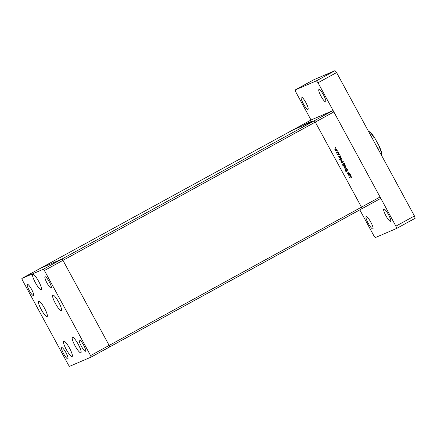 <?xml version="1.0" encoding="UTF-8"?>
<svg xmlns="http://www.w3.org/2000/svg" width="437" height="437" viewBox="0 0 437 437"><rect width="100%" height="100%" fill="white"/><g stroke="black" fill="none" stroke-linecap="round" stroke-linejoin="round"><path stroke-width="0.66" d="M75.027 345.738A8.8 1.753 61.3 0 1 72.416 337.326A8.8 1.753 61.3 0 1 78.267 344.351A8.8 1.753 61.3 0 1 80.878 352.763A8.8 1.753 61.3 0 1 75.027 345.738M66.271 349.496A8.8 1.753 61.3 0 1 63.665 341.079A8.8 1.753 61.3 0 1 69.51 348.103A8.8 1.753 61.3 0 1 72.121 356.516A8.8 1.753 61.3 0 1 66.271 349.496M41.264 309.571A8.8 1.753 61.3 0 1 38.658 301.159A8.8 1.753 61.3 0 1 44.503 308.183A8.8 1.753 61.3 0 1 47.114 316.596A8.8 1.753 61.3 0 1 41.264 309.571M35.37 282.635A8.8 1.753 61.3 0 1 32.759 274.223A8.8 1.753 61.3 0 1 38.609 281.248A8.8 1.753 61.3 0 1 41.215 289.66A8.8 1.753 61.3 0 1 35.37 282.635M55.423 303.497A8.8 1.753 61.3 0 1 52.817 295.084A8.8 1.753 61.3 0 1 58.662 302.109A8.8 1.753 61.3 0 1 61.273 310.521A8.8 1.753 61.3 0 1 55.423 303.497M65.971 352.708A6.402 1.278 -118.7 0 0 61.721 347.601A6.402 1.278 -118.7 0 0 63.616 353.719A6.402 1.278 -118.7 0 0 67.872 358.826A6.402 1.278 -118.7 0 0 65.971 352.708M46.934 282.876A6.402 1.278 61.3 0 1 45.038 276.758A6.402 1.278 61.3 0 1 49.288 281.865A6.402 1.278 61.3 0 1 51.189 287.983A6.402 1.278 61.3 0 1 46.934 282.876M29.268 290.452A6.402 1.278 61.3 0 1 27.367 284.334A6.402 1.278 61.3 0 1 31.622 289.441A6.402 1.278 61.3 0 1 33.518 295.559A6.402 1.278 61.3 0 1 29.268 290.452M83.642 345.132A6.402 1.278 -118.7 0 0 79.387 340.024A6.402 1.278 -118.7 0 0 81.287 346.142A6.402 1.278 -118.7 0 0 85.537 351.25A6.402 1.278 -118.7 0 0 83.642 345.132M91.054 357.116L109.621 346.945L109.152 345.416L62.966 260.354L61.912 259.075L40.412 268.296L292.741 130.04L314.236 120.82L315.296 122.098L361.481 207.154L315.296 122.098L333.857 111.927L380.043 196.983L380.512 198.518L361.951 208.689L361.481 207.154L361.951 208.689L109.621 346.945L109.152 345.416L62.966 260.354L61.912 259.075L40.412 268.296L21.85 278.467L22.32 279.997L68.5 365.059L69.559 366.337L91.054 357.116L90.59 355.587L44.405 270.525L43.345 269.247L21.85 278.467M43.345 269.247L332.803 110.648L311.308 119.869L292.741 130.04L314.236 120.82L315.296 122.098L44.405 270.525M380.043 196.983L90.59 355.587M349.715 173.172L348.081 174.358L348.278 173.959L347.557 173.467L348.081 172.309L348.983 171.812L347.89 172.735L347.792 173.385L348.589 173.746L349.715 173.172M348.841 171.888L347.743 172.795L347.644 173.451L348.442 173.806L349.081 173.522M346.918 169.425L347.95 169.769L347.83 170.807L347.705 169.906L347.033 169.649L346.306 171.441L345.41 171.14L345.465 170.261L345.672 171.031L346.175 171.222L346.983 169.392M345.416 170.37L345.525 171.091L346.175 171.222M346.907 167.999L345.612 169.813L346.437 168.278L344.706 168.141L346.923 168.032M344.241 165.514L345.651 165.945L345.399 167.311L344.646 167.404L343.979 166.879L343.897 166.038L344.389 165.448L345.798 165.88L345.296 167.36M341.761 160.936L343.171 161.373L342.919 162.733L342.16 162.832L341.499 162.307L341.417 161.466L341.909 160.876L343.318 161.308L342.816 162.788M340.139 155.867L339.948 156.238L340.685 156.79L340.423 158.167L339.008 157.719L338.97 156.796L338.522 156.752L340.281 155.791L340.095 156.178L340.833 156.73L340.325 158.216M335.408 147.559L335.867 147.586L335.78 147.903L335.556 147.493M335.184 148.826L336.594 149.257L336.343 150.623L335.583 150.716L334.922 150.191L334.84 149.35L335.332 148.76L336.741 149.197L336.239 150.672M337.14 150.743L337.599 150.776L337.506 151.087L337.288 150.678M337.468 151.109L337.195 150.994M338.172 151.912L336.534 153.097L336.676 152.732L336.146 152.453L336.96 152.524L338.172 151.912M336.102 152.3L336.812 152.589L337.582 152.234M338.216 152.732L338.675 152.759L338.588 153.076L338.364 152.666M338.085 155.179L337.49 154.927L337.49 154.332L338.069 154.917L338.538 153.72L339.331 153.966L339.369 154.611L338.664 153.933L338.14 155.157M337.462 154.43L337.561 154.873L338.069 154.917M339.123 154.097L338.528 154.086M341.406 158.199L341.215 158.576L341.952 159.128L341.69 160.499L340.276 160.051L340.248 159.123L339.079 159.478L341.548 158.123L341.363 158.511L342.1 159.063L341.592 160.548M343.121 163.116L344.542 163.564L344.58 164.487L345.022 164.53L342.559 165.88L343.466 165.093L342.717 164.552L343.22 163.067M349.971 173.975L349.78 174.347L350.512 174.898L350.256 176.275L348.835 175.827L348.797 174.904L348.355 174.86L350.113 173.899L349.928 174.287L350.66 174.833L350.152 176.324M350.632 176.723L351.785 176.832L351.829 177.58L351.534 176.958L350.725 176.958L349.125 177.832L350.927 176.575M351.386 177.018L350.578 177.018L350.987 176.827L349.119 177.821M309.096 122.622L311.073 121.562L309.079 122.628M309.587 122.273L307.85 123.239L309.587 122.273M310.39 121.857L310.013 122.07M309.849 122.158L310.144 121.999M307.85 123.239L308.123 123.076M308.582 122.639L306.758 123.627L308.604 122.622M307.621 123.048L305.627 124.108L307.643 123.032M305.796 124.037L307.386 123.141M306.053 123.72L304.228 124.714L306.069 123.704M306.577 123.491L304.693 124.512L306.577 123.496M305.769 123.993L307.042 123.289L305.769 123.993M308.112 122.841L305.408 124.288L308.129 122.824M307.227 123.425L309.216 122.36L307.206 123.431M311.417 121.42L309.423 122.48L311.434 121.404M311.614 121.349L309.276 122.622L311.619 121.366M332.803 110.648L333.857 111.927M304.993 124.272L305.829 123.835L304.993 124.272M307.408 123.174L305.998 123.939M307.528 123.19L308.364 122.748L307.528 123.19M308.484 122.775L309.32 122.338L308.484 122.775M310.352 121.978L311.193 121.535L310.352 121.978M335.72 147.651L335.632 147.968M335.305 149.044L334.988 150.137L336.075 150.465M335.452 148.984L335.135 150.077L336.222 150.399L336.523 149.317L335.387 149.006M337.451 150.836L337.359 151.153M338.145 152.196L336.528 153.081M336.812 152.589L337.435 152.3M338.528 152.824L338.44 153.141M338.391 153.78L339.331 153.966M339.183 154.032L339.221 154.676M338.975 154.157L338.517 153.999L338.975 154.157M338.385 154.152L338.495 154.458M338.347 154.523L338.424 154.9M338.637 156.959L338.97 156.796M339.38 156.555L339.074 157.659L340.161 158.008M339.527 156.49L339.221 157.599L340.308 157.943L340.609 156.839L339.462 156.512M339.194 159.685L340.248 159.123M340.647 158.888L340.341 159.997L341.428 160.341M340.794 158.828L340.489 159.931L341.576 160.281L341.876 159.172L340.729 158.85M341.881 161.16L341.565 162.253L342.652 162.575M342.029 161.095L341.712 162.187L342.799 162.515L343.1 161.428L341.963 161.122M344.875 164.591L342.548 165.869M342.974 163.176L344.542 163.564M344.394 163.629L344.58 164.487M343.094 163.4L342.788 164.503L343.875 164.853M344.023 164.793L344.329 163.684L343.242 163.334L342.936 164.443L343.788 164.896M344.361 165.732L344.05 166.825L345.137 167.153M344.509 165.667L344.198 166.765L345.285 167.087L345.585 166L344.443 165.694M346.776 168.092L345.569 169.736M344.733 168.19L346.76 168.059M346.77 169.49L347.95 169.769M347.803 169.835L347.683 170.872M346.699 169.927L346.596 171.102M346.448 171.162L346.159 171.501M346.028 171.288L345.525 171.091L346.115 171.249M349.687 173.456L348.071 174.341M348.442 173.806L348.934 173.582M348.464 175.068L348.797 174.904M349.36 174.592L348.906 175.767L349.988 176.116M349.294 174.62L349.054 175.701L350.135 176.051L350.441 174.947L349.207 174.658M350.485 176.783L351.785 176.832M351.638 176.898L351.681 177.641M321.009 96.206A7.003 1.393 61.3 0 1 318.934 89.514A7.003 1.393 61.3 0 1 323.588 95.097A7.003 1.393 61.3 0 1 325.663 101.788A7.003 1.393 61.3 0 1 321.009 96.206M368.227 223.285A7.003 1.393 61.3 0 1 366.151 216.594A7.003 1.393 61.3 0 1 370.805 222.182A7.003 1.393 61.3 0 1 372.881 228.873A7.003 1.393 61.3 0 1 368.227 223.285M385.898 215.709A7.003 1.393 61.3 0 1 383.823 209.017A7.003 1.393 61.3 0 1 388.477 214.605A7.003 1.393 61.3 0 1 390.552 221.297A7.003 1.393 61.3 0 1 385.898 215.709M303.344 103.782A7.003 1.393 61.3 0 1 301.268 97.09A7.003 1.393 61.3 0 1 305.922 102.679A7.003 1.393 61.3 0 1 307.998 109.37A7.003 1.393 61.3 0 1 303.344 103.782M311.024 120.022L295.936 92.229L295.232 89.929L313.793 79.758L334.999 70.663L336.583 72.58L414.445 215.987L415.15 218.287L396.588 228.458L375.383 237.553L373.799 235.63L359.804 209.864M295.232 89.929L316.432 80.834L318.021 82.751L395.884 226.158L396.588 228.458M334.999 70.663L316.432 80.834M336.583 72.58L318.021 82.751M414.445 215.987L395.884 226.158M369.582 131.739C371.046 132.848 372.794 134.973 374.826 138.108L379.332 146.4L379.502 147.531L377.787 148.471M374.951 138.321L374.094 137.568A14 2.791 -118.7 0 0 369.38 131.865L368.866 132.04M372.379 138.507L374.094 137.568M381.796 154.234C381.725 152.513 380.938 149.973 379.442 146.619L379.332 146.4M379.529 146.837A13.602 2.709 61.3 0 1 381.736 154.256L381.594 154.359A14 2.791 -118.7 0 0 379.502 147.531M381.124 154.616L381.594 154.359M368.91 132.121L369.522 131.761M369.538 131.772A13.602 2.709 61.3 0 1 374.689 137.923"/></g></svg>

